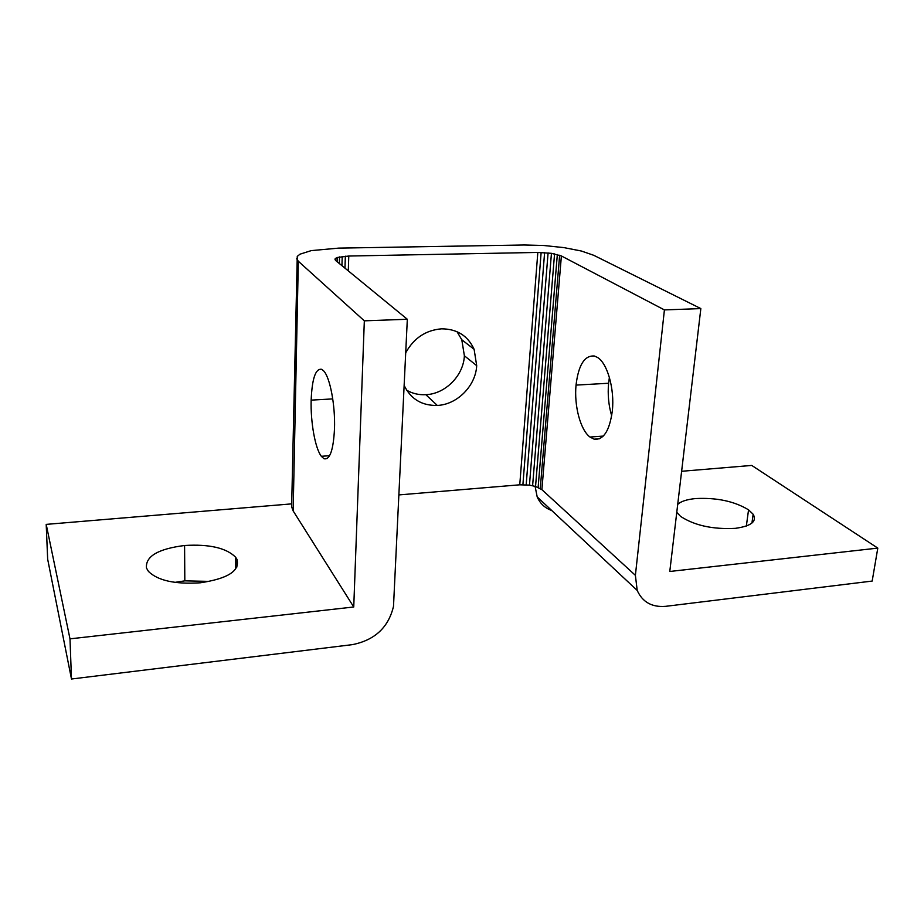 <?xml version="1.0" encoding="UTF-8"?>
<svg xmlns="http://www.w3.org/2000/svg" width="924" height="924" viewBox="0 0 924 924"><rect width="100%" height="100%" fill="white"/><g stroke="black" fill="none" stroke-linecap="round" stroke-linejoin="round"><path stroke-width="1.39" d="M321.333 456.294C315.188 448.452 310.499 422.176 311.157 400.127C312.081 378.482 315.604 368.214 321.725 369.323L323.677 370.905C330.007 377.304 335.377 405.393 334.5 428.805C333.368 450.242 329.856 460.21 323.966 458.708L321.333 456.294L329.591 455.705M609.39 377.385L608.593 383.252C607.576 394.548 608.604 405.405 611.676 415.823M589.974 437.04C580.422 430.03 574 405.705 576.033 385.1C578.482 364.888 584.603 355.186 594.421 356.029L597.481 357.426C607.368 363.19 614.749 389.062 612.335 410.845C609.586 430.815 603.511 440.251 594.12 439.166L589.974 437.04L603.28 436.082M405.728 352.783C413.802 338.138 425.745 330.157 441.568 328.829C457.022 328.921 467.867 335.747 474.116 349.307L476.692 365.638C475.768 385.816 457.241 404.631 437.295 405.44C421.887 405.763 410.857 399.122 404.181 385.504M406.664 390.205C412.485 393.566 418.872 395.056 425.837 394.687C445.322 393.971 463.525 375.641 464.379 355.775L461.792 339.755L457.01 331.681M877.8 548.105L669.784 571.471L700.842 308.593L664.414 309.91L635.389 575.34L637.202 590.424C642.503 602.148 651.998 607.449 665.661 606.329L872.175 581.069L877.8 548.105L751.743 465.43L681.623 471.286M676.772 512.335L680.595 516.401C694.559 525.525 712.82 529.51 735.377 528.343C751.293 526.091 757.218 521.402 753.152 514.252L748.556 509.829C734.314 501.224 716.608 497.47 695.46 498.567C686.717 499.457 680.792 501.409 677.708 504.423M535.088 486.336L537.191 496.904C540.101 503.568 544.941 508.096 551.697 510.475M398.995 494.906L519.762 484.811L529.464 485.123L535.55 486.463L541.891 489.662L635.389 575.34M664.414 309.91L561.388 255.96L551.443 253.326L537.826 252.437L348.775 256.029L337.41 257.473L335.089 258.882L335.054 259.771M335.089 258.882L335.631 260.499L407.322 319.265L393.497 606.387C388.461 627.431 374.74 640.182 352.344 644.652L71.483 679.013L47.667 559.205L46.2 524.382L69.993 638.854L353.742 606.987L293.151 510.914L291.637 506.826L297.262 256.387L300 254.181L311.272 250.612L338.681 248.117L523.989 244.987L543.878 245.507L563.929 247.62L581.392 251.028L593.751 255.301L700.842 308.593M335.909 258.142L335.828 260.672M337.41 257.473L337.283 261.862M339.547 256.907L339.351 263.548M342.227 256.479L341.938 265.673M345.345 256.179L344.964 268.156M348.775 256.029L348.29 270.882M537.826 252.437L519.762 484.811M541.141 252.448L522.903 484.684M544.606 252.61L526.183 484.788M548.082 252.899L529.464 485.123M551.443 253.326L532.617 485.689M554.562 253.869L535.55 486.463M557.334 254.504L538.138 487.398M559.632 255.209L540.274 488.484M561.388 255.96L541.891 489.662M407.322 319.265L364.333 320.836L298.325 261.249L293.151 510.914M298.325 261.249L296.685 258.778M364.333 320.836L353.742 606.987M291.695 503.869L46.2 524.382M200.323 582.79C227.916 578.643 240.113 570.813 236.937 559.286L235.539 557.126C226.184 547.886 209.194 544.005 184.581 545.495C158.062 548.868 145.368 556.387 146.466 568.029L148.441 571.413C157.842 580.642 175.133 584.43 200.323 582.79M69.993 638.854L71.483 679.013M174.879 582.374L184.823 580.85L209.656 581.404M332.756 398.902L311.157 400.127M608.593 383.252L576.033 385.1M464.379 355.775L476.692 365.638M425.837 394.687L437.295 405.44M748.556 509.829L746.349 526.056M184.581 545.495L184.823 580.85M236.937 559.286L236.879 567.036M327.269 458.477L323.966 458.708M599.445 438.773L594.12 439.166M461.792 339.755L474.116 349.307M537.191 496.904L637.202 590.424M751.94 523.019L753.152 514.252M235.47 569.23L235.539 557.126"/></g></svg>
